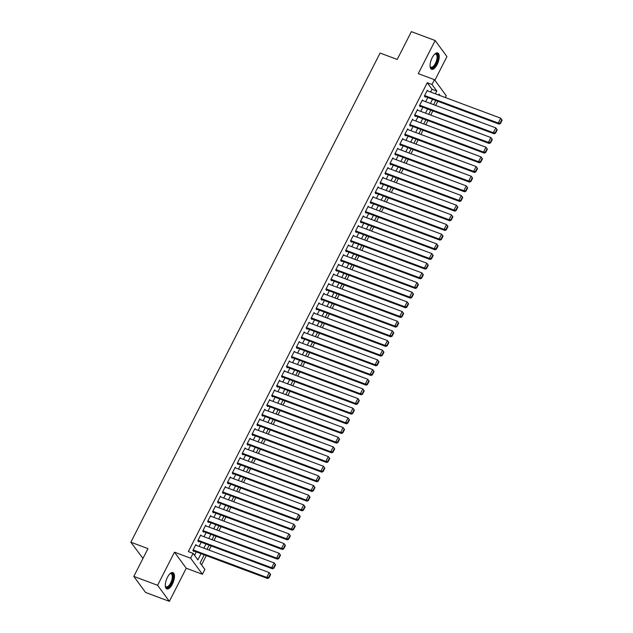 <?xml version="1.0" encoding="UTF-8"?>
<svg xmlns="http://www.w3.org/2000/svg" width="633" height="633" viewBox="0 0 633 633"><rect width="100%" height="100%" fill="white"/><g stroke="black" fill="none" stroke-linecap="round" stroke-linejoin="round"><path stroke-width="0.95" d="M172.374 584.14A8.72 3.64 110.5 0 0 172.936 572.58A8.72 3.64 110.5 0 0 167.405 577.359A8.72 3.64 110.5 0 0 166.843 588.919A8.72 3.64 110.5 0 0 172.374 584.14M437.134 64.519A8.72 3.64 110.5 0 0 437.696 52.958A8.72 3.64 110.5 0 0 432.165 57.745A8.72 3.64 110.5 0 0 431.603 69.298A8.72 3.64 110.5 0 0 437.134 64.519M204.222 554.848L200.107 562.927L204.886 569.447L202.425 574.273L190.636 558.211L193.105 553.377L197.876 559.889L201.049 553.669M186.244 568.236L174.463 552.174L157.593 585.288L133.808 576.402L145.59 592.472L169.375 601.35L186.244 568.236L202.425 574.273M142.979 558.417L130.841 542.22L380.085 53.053L397.215 59.447L411.379 31.65L435.164 40.528L418.286 73.642L434.467 79.679L446.249 95.741L445.339 97.529M434.887 80.256L446.945 56.598L435.164 40.528M201.547 564.889L206.271 555.616M209.072 550.117L211.193 545.947M213.994 540.447L216.122 536.278M218.923 530.786L221.044 526.616M223.845 521.117L225.973 516.947M228.774 511.448L230.895 507.278M233.696 501.779L235.824 497.609M238.625 492.118L240.746 487.94M243.547 482.449L245.675 478.279M248.476 472.78L250.597 468.61M253.398 463.111L255.526 458.941M258.327 453.442L260.456 449.272M263.249 443.78L265.377 439.603M268.178 434.111L270.307 429.942M273.108 424.442L275.228 420.272M278.029 414.773L280.158 410.603M282.959 405.112L285.079 400.934M287.88 395.443L290.009 391.273M292.81 385.774L294.931 381.604M297.732 376.105L299.86 371.935M302.661 366.436L304.782 362.266M307.583 356.775L309.711 352.597M312.512 347.106L314.633 342.936M317.434 337.436L319.562 333.267M322.363 327.767L324.484 323.598M327.285 318.098L329.413 313.928M332.214 308.437L334.335 304.267M337.136 298.768L339.264 294.598M342.065 289.099L344.194 284.929M346.987 279.43L349.115 275.26M351.916 269.769L354.045 265.591M356.846 260.1L358.966 255.93M361.767 250.431L363.896 246.261M366.697 240.762L368.817 236.592M371.618 231.092L373.747 226.923M376.548 221.431L378.669 217.254M381.47 211.762L383.598 207.592M386.399 202.093L388.52 197.923M391.321 192.424L393.449 188.254M396.25 182.763L398.371 178.585M401.172 173.094L403.3 168.924M406.101 163.425L408.222 159.255M411.023 153.756L413.151 149.586M415.952 144.087L418.073 139.917M420.874 134.425L423.002 130.248M425.803 124.756L427.932 120.587M430.725 115.087L432.853 110.917M435.654 105.418L437.783 101.248M157.593 585.288L169.375 601.35M196.404 545.393L195.826 544.602L192.867 550.401L193.666 551.485L193.912 551.003M201.334 535.724L200.748 534.932L197.797 540.732L198.596 541.816L198.841 541.334M206.255 526.055L205.678 525.263L202.718 531.063L203.517 532.147L203.763 531.665M211.185 516.393L210.607 515.594L207.648 521.394L208.447 522.486L208.692 522.003M216.106 506.724L215.529 505.933L212.577 511.733L213.368 512.817L213.614 512.334M221.036 497.055L220.458 496.264L217.499 502.064L218.298 503.148L218.543 502.665M225.965 487.386L225.38 486.595L222.428 492.395L223.22 493.479L223.465 492.996M230.887 477.717L230.309 476.926L227.35 482.726L228.149 483.818L228.394 483.327M235.816 468.056L235.231 467.257L232.279 473.065L233.071 474.149L233.316 473.666M240.738 458.387L240.16 457.596L237.201 463.396L238 464.48L238.245 463.997M245.667 448.718L245.082 447.927L242.13 453.726L242.922 454.81L243.167 454.328M250.589 439.049L250.011 438.258L247.052 444.057L247.851 445.141L248.096 444.659M255.518 429.38L254.933 428.588L251.981 434.388L252.773 435.48L253.018 434.998M260.44 419.719L259.862 418.927L256.903 424.727L257.702 425.811L257.947 425.329M265.369 410.049L264.784 409.258L261.833 415.058L262.624 416.142L262.877 415.659M270.291 400.38L269.713 399.589L266.754 405.389L267.553 406.473L267.799 405.99M275.22 390.711L274.635 389.92L271.684 395.72L272.475 396.804L272.728 396.321M280.142 381.05L279.564 380.251L276.605 386.059L277.404 387.143L277.65 386.66M285.072 371.381L284.486 370.59L281.535 376.39L282.334 377.474L282.579 376.991M289.993 361.712L289.416 360.921L286.456 366.721L287.255 367.805L287.501 367.322M294.923 352.043L294.337 351.252L291.386 357.052L292.185 358.136L292.43 357.653M299.844 342.374L299.267 341.583L296.315 347.382L297.106 348.474L297.352 347.984M304.774 332.713L304.196 331.921L301.237 337.721L302.036 338.805L302.281 338.323M309.703 323.044L309.118 322.252L306.166 328.052L306.958 329.136L307.203 328.654M314.625 313.375L314.047 312.583L311.088 318.383L311.887 319.467L312.132 318.985M319.554 303.705L318.969 302.914L316.017 308.714L316.809 309.798L317.054 309.315M324.476 294.044L323.898 293.245L320.939 299.045L321.738 300.137L321.983 299.654M329.405 284.375L328.82 283.584L325.868 289.384L326.66 290.468L326.905 289.985M334.327 274.706L333.749 273.915L330.79 279.715L331.589 280.799L331.834 280.316M339.256 265.037L338.671 264.246L335.719 270.046L336.511 271.13L336.756 270.647M344.178 255.368L343.6 254.577L340.641 260.377L341.44 261.469L341.685 260.978M349.107 245.707L348.522 244.916L345.571 250.715L346.362 251.799L346.615 251.317M354.029 236.038L353.451 235.247L350.492 241.046L351.291 242.13L351.537 241.648M358.958 226.369L358.373 225.577L355.422 231.377L356.213 232.461L356.466 231.979M363.88 216.7L363.302 215.908L360.343 221.708L361.142 222.792L361.388 222.31M368.81 207.031L368.224 206.239L365.273 212.039L366.072 213.131L366.317 212.648M373.731 197.369L373.154 196.578L370.194 202.378L370.993 203.462L371.239 202.979M378.661 187.7L378.075 186.909L375.124 192.709L375.923 193.793L376.168 193.31M383.582 178.031L383.005 177.24L380.053 183.04L380.844 184.124L381.09 183.641M388.512 168.362L387.934 167.571L384.975 173.371L385.774 174.463L386.019 173.972M393.441 158.701L392.856 157.902L389.904 163.71L390.696 164.794L390.941 164.311M398.363 149.032L397.785 148.241L394.826 154.041L395.625 155.125L395.87 154.642M403.292 139.363L402.707 138.572L399.755 144.371L400.547 145.455L400.792 144.973M408.214 129.694L407.636 128.903L404.677 134.702L405.476 135.786L405.721 135.304M413.143 120.025L412.558 119.233L409.606 125.033L410.398 126.125L410.643 125.643M418.065 110.364L417.487 109.572L414.528 115.372L415.327 116.456L415.572 115.974M422.994 100.694L422.409 99.903L419.457 105.703L420.249 106.787L420.494 106.304M430.606 92.03L432.022 89.245L427.243 82.733L188.341 551.604L193.105 553.377M194.537 555.339L196.293 551.889M199.094 546.398L201.223 542.22M204.016 536.729L206.144 532.559M208.945 527.06L211.074 522.89M213.867 517.39L215.995 513.221M218.796 507.729L220.925 503.551M223.726 498.06L225.846 493.89M228.648 488.391L230.776 484.221M233.577 478.722L235.698 474.552M238.499 469.053L240.627 464.883M243.428 459.392L245.549 455.214M248.35 449.723L250.478 445.553M253.279 440.054L255.4 435.884M258.201 430.385L260.329 426.215M263.13 420.716L265.251 416.546M268.052 411.054L270.18 406.877M272.981 401.385L275.102 397.215M277.903 391.716L280.031 387.546M282.832 382.047L284.961 377.877M287.754 372.386L289.882 368.208M292.683 362.717L294.812 358.547M297.605 353.048L299.733 348.878M302.534 343.379L304.663 339.209M307.464 333.71L309.584 329.54M312.386 324.049L314.514 319.871M317.315 314.379L319.436 310.21M322.237 304.71L324.365 300.54M327.166 295.041L329.287 290.871M332.088 285.38L334.216 281.202M337.017 275.711L339.138 271.541M341.939 266.042L344.067 261.872M346.868 256.373L348.989 252.203M351.79 246.704L353.918 242.534M356.719 237.043L358.84 232.865M361.641 227.374L363.769 223.204M366.57 217.705L368.699 213.535M371.492 208.035L373.62 203.866M376.421 198.366L378.55 194.196M381.343 188.705L383.471 184.535M386.272 179.036L388.401 174.866M391.202 169.367L393.322 165.197M396.123 159.698L398.252 155.528M401.053 150.037L403.174 145.859M405.975 140.368L408.103 136.198M410.904 130.699L413.025 126.529M415.826 121.03L417.954 116.86M420.755 111.361L422.876 107.191M425.677 101.699L427.805 97.522M427.916 91.025L427.338 90.234L424.379 96.034L425.178 97.118L425.423 96.635M174.463 552.174L190.636 558.211M427.243 82.733L431.999 84.513L434.467 79.679M133.808 576.402L147.972 548.613L130.841 542.22M440.117 95.583L439.009 94.064L438.534 94.99M435.733 100.489L433.613 104.659M430.812 110.15L428.683 114.328M425.882 119.819L423.762 123.989M420.961 129.488L418.832 133.658M416.031 139.157L413.903 143.327M411.11 148.826L408.981 152.996M406.18 158.487L404.052 162.665M401.259 168.156L399.13 172.326M396.329 177.826L394.201 181.995M391.4 187.495L389.279 191.664M386.478 197.156L384.35 201.334M381.549 206.825L379.428 210.995M376.627 216.494L374.499 220.664M371.698 226.163L369.577 230.333M366.776 235.832L364.648 240.002M361.847 245.493L359.726 249.671M356.925 255.162L354.796 259.332M351.995 264.831L349.875 269.001M347.074 274.5L344.945 278.67M342.144 284.17L340.024 288.339M337.223 293.831L335.094 298.001M332.293 303.5L330.165 307.67M327.372 313.169L325.243 317.339M322.442 322.838L320.314 327.008M317.521 332.499L315.392 336.677M312.591 342.168L310.463 346.338M307.662 351.837L305.541 356.007M302.74 361.506L300.612 365.676M297.811 371.175L295.69 375.345M292.889 380.837L290.761 385.014M287.96 390.506L285.839 394.675M283.038 400.175L280.91 404.345M278.109 409.844L275.988 414.014M273.187 419.505L271.059 423.683M268.257 429.174L266.137 433.344M263.336 438.843L261.207 443.013M258.406 448.512L256.286 452.682M253.485 458.181L251.356 462.351M248.555 467.842L246.435 472.02M243.634 477.511L241.505 481.681M238.704 487.181L236.576 491.35M233.783 496.85L231.654 501.02M228.853 506.519L226.725 510.689M223.924 516.18L221.803 520.35M219.002 525.849L216.874 530.019M214.073 535.518L211.952 539.688M209.151 545.187L207.023 549.357M435.362 93.803L436.778 91.025L431.999 84.513M203.85 548.17L205.978 544M208.779 538.501L210.9 534.331M213.701 528.84L215.829 524.662M218.63 519.171L220.751 515.001M223.552 509.502L225.68 505.332M228.481 499.833L230.602 495.663M233.403 490.164L235.531 485.994M238.332 480.502L240.453 476.325M243.254 470.833L245.382 466.663M248.183 461.164L250.312 456.994M253.105 451.495L255.234 447.325M258.035 441.826L260.163 437.656M262.956 432.165L265.085 427.995M267.886 422.496L270.014 418.326M272.815 412.827L274.936 408.657M277.737 403.158L279.865 398.988M282.666 393.497L284.787 389.319M287.588 383.827L289.716 379.658M292.517 374.158L294.638 369.989M297.439 364.489L299.567 360.319M302.368 354.82L304.489 350.65M307.29 345.159L309.418 340.981M312.219 335.49L314.34 331.32M317.141 325.821L319.269 321.651M322.07 316.152L324.191 311.982M326.992 306.491L329.12 302.313M331.921 296.822L334.05 292.652M336.843 287.153L338.971 282.983M341.773 277.483L343.901 273.314M346.694 267.814L348.823 263.644M351.624 258.153L353.752 253.975M356.553 248.484L358.674 244.314M361.475 238.815L363.603 234.645M366.404 229.146L368.525 224.976M371.326 219.477L373.454 215.307M376.255 209.816L378.376 205.646M381.177 200.147L383.305 195.977M386.106 190.478L388.227 186.308M391.028 180.809L393.156 176.639M395.957 171.147L398.078 166.97M400.879 161.478L403.007 157.308M405.808 151.809L407.929 147.639M410.73 142.14L412.858 137.97M415.659 132.471L417.78 128.301M420.581 122.81L422.709 118.632M425.511 113.141L427.639 108.971M430.432 103.472L432.561 99.302M432.022 89.245L436.778 91.025M427.093 90.717L500.735 118.205L502.159 120.151L501.834 119.724L500.11 123.103L500.434 123.538L502.159 120.151M424.593 96.327L499.065 124.123L498.266 123.039L500.735 118.205L501.834 119.724M424.624 95.551L498.266 123.039L500.11 123.103M499.065 124.123L500.434 123.538M434.602 54.24A7.541 3.149 -69.5 0 1 434.871 54.058A7.541 3.149 -69.5 0 1 437.799 56.044A7.541 3.149 -69.5 0 1 436.034 63.775A7.541 3.149 -69.5 0 1 430.187 66.615A7.541 3.149 -69.5 0 1 430.1 66.307A6.987 2.92 110.5 0 0 430.97 67.209A6.987 2.92 110.5 0 0 435.401 63.379A6.987 2.92 110.5 0 0 435.852 54.122A6.987 2.92 110.5 0 0 434.594 54.24M431.152 69.037A8.664 3.616 110.5 0 0 436.359 64.21A8.664 3.616 110.5 0 0 437.189 52.863M170.934 573.348A7.541 3.149 -69.5 0 1 172.651 579.741A7.541 3.149 -69.5 0 1 167.326 587.582A7.541 3.149 -69.5 0 1 165.427 586.237A7.541 3.149 -69.5 0 1 165.34 585.921A6.987 2.92 110.5 0 0 166.21 586.831A6.987 2.92 110.5 0 0 166.977 586.878A6.987 2.92 110.5 0 0 171.678 580.461A6.987 2.92 110.5 0 0 171.092 573.743A6.987 2.92 110.5 0 0 170.324 573.696A6.987 2.92 110.5 0 0 169.834 573.862A7.541 3.149 -69.5 0 1 170.111 573.68A7.541 3.149 -69.5 0 1 170.934 573.348M166.392 588.658A8.664 3.616 110.5 0 0 167.057 588.635A8.664 3.616 110.5 0 0 172.762 581.031A8.664 3.616 110.5 0 0 172.429 572.485M422.164 100.386L495.805 127.874L497.229 129.82L496.913 129.385L495.188 132.772L495.504 133.207L497.229 129.82M419.671 105.996L494.136 133.792L493.344 132.708L495.805 127.874L496.913 129.385M419.703 105.22L493.344 132.708L495.188 132.772M494.136 133.792L495.504 133.207M417.242 110.055L490.876 137.543L492.308 139.489L491.983 139.054L490.259 142.441L490.583 142.876L492.308 139.489M414.742 115.665L489.214 143.462L488.415 142.378L490.876 137.543L491.983 139.054M414.773 114.889L488.415 142.378L490.259 142.441M489.214 143.462L490.583 142.876M412.312 119.716L485.954 147.212L487.378 149.159L487.062 148.723L485.337 152.102L485.653 152.537L487.378 149.159M409.82 125.326L484.285 153.131L483.493 152.047L485.954 147.212L487.062 148.723M409.852 124.551L483.493 152.047L485.337 152.102M484.285 153.131L485.653 152.537M407.391 129.385L481.025 156.881L482.449 158.828L482.132 158.392L480.407 161.771L480.732 162.206L482.449 158.828M404.891 134.995L479.363 162.8L478.564 161.708L481.025 156.881L482.132 158.392M404.922 134.22L478.564 161.708L480.407 161.771M479.363 162.8L480.732 162.206M402.461 139.054L476.103 166.542L477.527 168.489L477.211 168.054L475.486 171.44L475.802 171.875L477.527 168.489M399.969 144.664L474.434 172.461L473.642 171.377L476.103 166.542L477.211 168.054M400.001 143.889L473.642 171.377L475.486 171.44M474.434 172.461L475.802 171.875M397.532 148.723L471.174 176.211L472.598 178.158L472.281 177.723L470.556 181.109L470.881 181.544L472.598 178.158M395.039 154.333L469.512 182.13L468.713 181.046L471.174 176.211L472.281 177.723M395.071 153.558L468.713 181.046L470.556 181.109M469.512 182.13L470.881 181.544M392.61 158.392L466.252 185.88L467.676 187.827L467.36 187.392L465.635 190.778L465.951 191.213L467.676 187.827M390.118 164.002L464.582 191.799L463.791 190.715L466.252 185.88L467.36 187.392M390.15 163.219L463.791 190.715L465.635 190.778M464.582 191.799L465.951 191.213M387.681 168.054L461.322 195.55L462.747 197.496L462.43 197.061L460.705 200.439L461.022 200.875L462.747 197.496M385.188 173.664L459.661 201.468L458.862 200.384L461.322 195.55L462.43 197.061M385.22 172.888L458.862 200.384L460.705 200.439M459.661 201.468L461.022 200.875M382.759 177.723L456.401 205.211L457.825 207.157L457.509 206.73L455.784 210.109L456.1 210.544L457.825 207.157M380.267 183.333L454.731 211.137L453.932 210.045L456.401 205.211L457.509 206.73M380.298 182.557L453.932 210.045L455.784 210.109M454.731 211.137L456.1 210.544M377.83 187.392L451.471 214.88L452.896 216.826L452.579 216.391L450.854 219.778L451.171 220.213L452.896 216.826M375.337 193.002L449.81 220.798L449.011 219.714L451.471 214.88L452.579 216.391M375.369 192.226L449.011 219.714L450.854 219.778M449.81 220.798L451.171 220.213M372.908 197.061L446.55 224.549L447.974 226.495L447.658 226.06L445.933 229.447L446.249 229.882L447.974 226.495M370.416 202.671L444.88 230.467L444.081 229.383L446.55 224.549L447.658 226.06M370.447 201.895L444.081 229.383L445.933 229.447M444.88 230.467L446.249 229.882M367.979 206.722L441.62 234.218L443.045 236.164L442.728 235.729L441.003 239.116L441.32 239.543L443.045 236.164M365.486 212.34L439.959 240.136L439.16 239.052L441.62 234.218L442.728 235.729M365.518 211.557L439.16 239.052L441.003 239.116M439.959 240.136L441.32 239.543M363.057 216.391L436.699 243.887L438.123 245.833L437.799 245.398L436.082 248.777L436.398 249.212L438.123 245.833M360.565 222.001L435.029 249.806L434.23 248.714L436.699 243.887L437.799 245.398M360.596 221.226L434.23 248.714L436.082 248.777M435.029 249.806L436.398 249.212M358.128 226.06L431.769 253.548L433.194 255.495L432.877 255.059L431.152 258.446L431.469 258.881L433.194 255.495M355.635 231.67L430.1 259.467L429.309 258.383L431.769 253.548L432.877 255.059M355.667 230.895L429.309 258.383L431.152 258.446M430.1 259.467L431.469 258.881M353.206 235.729L426.848 263.217L428.272 265.164L427.948 264.729L426.231 268.115L426.547 268.55L428.272 265.164M350.714 241.339L425.178 269.136L424.379 268.052L426.848 263.217L427.948 264.729M350.737 240.564L424.379 268.052L426.231 268.115M425.178 269.136L426.547 268.55M348.277 245.398L421.918 272.886L423.342 274.833L423.026 274.398L421.301 277.784L421.618 278.219L423.342 274.833M345.784 251.008L420.249 278.805L419.457 277.721L421.918 272.886L423.026 274.398M345.816 250.225L419.457 277.721L421.301 277.784M420.249 278.805L421.618 278.219M343.355 255.059L416.997 282.555L418.421 284.502L418.096 284.067L416.372 287.445L416.696 287.88L418.421 284.502M340.855 260.669L415.327 288.474L414.528 287.39L416.997 282.555L418.096 284.067M340.886 259.894L414.528 287.39L416.372 287.445M415.327 288.474L416.696 287.88M338.426 264.729L412.067 292.217L413.491 294.163L413.175 293.736L411.45 297.114L411.767 297.55L413.491 294.163M335.933 270.338L410.398 298.143L409.606 297.051L412.067 292.217L413.175 293.736M335.965 269.563L409.606 297.051L411.45 297.114M410.398 298.143L411.767 297.55M333.504 274.398L407.138 301.886L408.57 303.832L408.245 303.397L406.521 306.783L406.845 307.219L408.57 303.832M331.004 280.008L405.476 307.804L404.677 306.72L407.138 301.886L408.245 303.397M331.035 279.232L404.677 306.72L406.521 306.783M405.476 307.804L406.845 307.219M328.574 284.067L402.216 311.555L403.64 313.501L403.324 313.066L401.599 316.453L401.915 316.888L403.64 313.501M326.082 289.677L400.547 317.473L399.755 316.389L402.216 311.555L403.324 313.066M326.114 288.901L399.755 316.389L401.599 316.453M400.547 317.473L401.915 316.888M323.653 293.736L397.287 321.224L398.711 323.17L398.394 322.735L396.669 326.122L396.994 326.549L398.711 323.17M321.153 299.346L395.625 327.142L394.826 326.058L397.287 321.224L398.394 322.735M321.184 298.562L394.826 326.058L396.669 326.122M395.625 327.142L396.994 326.549M318.723 303.397L392.365 330.893L393.789 332.839L393.473 332.404L391.748 335.783L392.064 336.218L393.789 332.839M316.231 309.007L390.696 336.811L389.904 335.719L392.365 330.893L393.473 332.404M316.263 308.231L389.904 335.719L391.748 335.783M390.696 336.811L392.064 336.218M313.794 313.066L387.436 340.554L388.86 342.5L388.543 342.073L386.818 345.452L387.143 345.887L388.86 342.5M311.301 318.676L385.774 346.473L384.975 345.389L387.436 340.554L388.543 342.073M311.333 317.901L384.975 345.389L386.818 345.452M385.774 346.473L387.143 345.887M308.872 322.735L382.514 350.223L383.938 352.17L383.622 351.734L381.897 355.121L382.213 355.556L383.938 352.17M306.38 328.345L380.844 356.142L380.053 355.058L382.514 350.223L383.622 351.734M306.412 327.57L380.053 355.058L381.897 355.121M380.844 356.142L382.213 355.556M303.943 332.404L377.584 359.892L379.009 361.839L378.692 361.403L376.967 364.79L377.284 365.225L379.009 361.839M301.45 338.014L375.923 365.811L375.124 364.727L377.584 359.892L378.692 361.403M301.482 337.239L375.124 364.727L376.967 364.79M375.923 365.811L377.284 365.225M299.021 342.065L372.663 369.561L374.087 371.508L373.771 371.073L372.046 374.451L372.362 374.886L374.087 371.508M296.529 347.675L370.993 375.48L370.202 374.396L372.663 369.561L373.771 371.073M296.56 346.9L370.202 374.396L372.046 374.451M370.993 375.48L372.362 374.886M294.092 351.734L367.733 379.23L369.158 381.177L368.841 380.742L367.116 384.12L367.433 384.555L369.158 381.177M291.599 357.344L366.072 385.149L365.273 384.057L367.733 379.23L368.841 380.742M291.631 356.569L365.273 384.057L367.116 384.12M366.072 385.149L367.433 384.555M289.17 361.403L362.812 388.891L364.236 390.838L363.92 390.403L362.195 393.789L362.511 394.224L364.236 390.838M286.678 367.013L361.142 394.81L360.343 393.726L362.812 388.891L363.92 390.403M286.709 366.238L360.343 393.726L362.195 393.789M361.142 394.81L362.511 394.224M284.241 371.073L357.882 398.561L359.307 400.507L358.99 400.072L357.265 403.458L357.582 403.894L359.307 400.507M281.748 376.682L356.221 404.479L355.422 403.395L357.882 398.561L358.99 400.072M281.78 375.907L355.422 403.395L357.265 403.458M356.221 404.479L357.582 403.894M279.319 380.742L352.961 408.23L354.385 410.176L354.061 409.741L352.344 413.127L352.66 413.555L354.385 410.176M276.827 386.352L351.291 414.148L350.492 413.064L352.961 408.23L354.061 409.741M276.858 385.568L350.492 413.064L352.344 413.127M351.291 414.148L352.66 413.555M274.39 390.403L348.031 417.899L349.456 419.845L349.139 419.41L347.414 422.789L347.731 423.224L349.456 419.845M271.897 396.013L346.362 423.817L345.571 422.733L348.031 417.899L349.139 419.41M271.929 395.237L345.571 422.733L347.414 422.789M346.362 423.817L347.731 423.224M269.468 400.072L343.11 427.56L344.534 429.506L344.21 429.079L342.493 432.458L342.809 432.893L344.534 429.506M266.976 405.682L341.44 433.478L340.641 432.394L343.11 427.56L344.21 429.079M266.999 404.906L340.641 432.394L342.493 432.458M341.44 433.478L342.809 432.893M264.539 409.741L338.18 437.229L339.604 439.175L339.288 438.74L337.563 442.127L337.88 442.562L339.604 439.175M262.046 415.351L336.511 443.147L335.719 442.063L338.18 437.229L339.288 438.74M262.078 414.575L335.719 442.063L337.563 442.127M336.511 443.147L337.88 442.562M259.617 419.41L333.259 446.898L334.683 448.844L334.359 448.409L332.634 451.796L332.958 452.231L334.683 448.844M257.117 425.02L331.589 452.817L330.79 451.733L333.259 446.898L334.359 448.409M257.148 424.245L330.79 451.733L332.634 451.796M331.589 452.817L332.958 452.231M254.688 429.071L328.329 456.567L329.753 458.514L329.437 458.078L327.712 461.465L328.029 461.892L329.753 458.514M252.195 434.689L326.66 462.486L325.868 461.402L328.329 456.567L329.437 458.078M252.227 433.906L325.868 461.402L327.712 461.465M326.66 462.486L328.029 461.892M249.766 438.74L323.4 466.236L324.832 468.183L324.507 467.747L322.783 471.126L323.107 471.561L324.832 468.183M247.266 444.35L321.738 472.155L320.939 471.063L323.4 466.236L324.507 467.747M247.297 443.575L320.939 471.063L322.783 471.126M321.738 472.155L323.107 471.561M244.836 448.409L318.478 475.897L319.902 477.844L319.586 477.409L317.861 480.795L318.177 481.23L319.902 477.844M242.344 454.019L316.809 481.816L316.017 480.732L318.478 475.897L319.586 477.409M242.376 453.244L316.017 480.732L317.861 480.795M316.809 481.816L318.177 481.23M239.915 458.078L313.549 485.566L314.973 487.513L314.656 487.078L312.931 490.464L313.256 490.899L314.973 487.513M237.415 463.688L311.887 491.485L311.088 490.401L313.549 485.566L314.656 487.078M237.446 462.913L311.088 490.401L312.931 490.464M311.887 491.485L313.256 490.899M234.985 467.747L308.627 495.235L310.051 497.182L309.735 496.747L308.01 500.133L308.326 500.568L310.051 497.182M232.493 473.357L306.958 501.154L306.166 500.07L308.627 495.235L309.735 496.747M232.525 472.574L306.166 500.07L308.01 500.133M306.958 501.154L308.326 500.568M230.056 477.409L303.698 504.905L305.122 506.851L304.805 506.416L303.08 509.794L303.405 510.23L305.122 506.851M227.564 483.019L302.036 510.823L301.237 509.739L303.698 504.905L304.805 506.416M227.595 482.243L301.237 509.739L303.08 509.794M302.036 510.823L303.405 510.23M225.134 487.078L298.776 514.566L300.2 516.512L299.884 516.085L298.159 519.464L298.475 519.899L300.2 516.512M222.642 492.688L297.106 520.492L296.315 519.4L298.776 514.566L299.884 516.085M222.674 491.912L296.315 519.4L298.159 519.464M297.106 520.492L298.475 519.899M220.205 496.747L293.847 524.235L295.271 526.181L294.954 525.746L293.229 529.133L293.546 529.568L295.271 526.181M217.712 502.357L292.185 530.153L291.386 529.069L293.847 524.235L294.954 525.746M217.744 501.581L291.386 529.069L293.229 529.133M292.185 530.153L293.546 529.568M215.283 506.416L288.925 533.904L290.349 535.85L290.033 535.415L288.308 538.802L288.624 539.237L290.349 535.85M212.791 512.026L287.255 539.822L286.464 538.738L288.925 533.904L290.033 535.415M212.823 511.25L286.464 538.738L288.308 538.802M287.255 539.822L288.624 539.237M210.354 516.077L283.995 543.573L285.42 545.519L285.103 545.084L283.378 548.471L283.695 548.898L285.42 545.519M207.861 521.695L282.334 549.491L281.535 548.407L283.995 543.573L285.103 545.084M207.893 520.912L281.535 548.407L283.378 548.471M282.334 549.491L283.695 548.898M205.432 525.746L279.074 553.242L280.498 555.188L280.182 554.753L278.457 558.132L278.773 558.567L280.498 555.188M202.94 531.356L277.404 559.161L276.605 558.069L279.074 553.242L280.182 554.753M202.971 530.581L276.605 558.069L278.457 558.132M277.404 559.161L278.773 558.567M200.503 535.415L274.144 562.903L275.569 564.85L275.252 564.422L273.527 567.801L273.844 568.236L275.569 564.85M198.01 541.025L272.483 568.822L271.684 567.738L274.144 562.903L275.252 564.422M198.042 540.25L271.684 567.738L273.527 567.801M272.483 568.822L273.844 568.236M195.581 545.084L269.223 572.572L270.647 574.519L270.323 574.084L268.606 577.47L268.922 577.905L270.647 574.519M193.089 550.694L267.553 578.491L266.754 577.407L269.223 572.572L270.323 574.084M193.12 549.919L266.754 577.407L268.606 577.47M267.553 578.491L268.922 577.905"/></g></svg>
